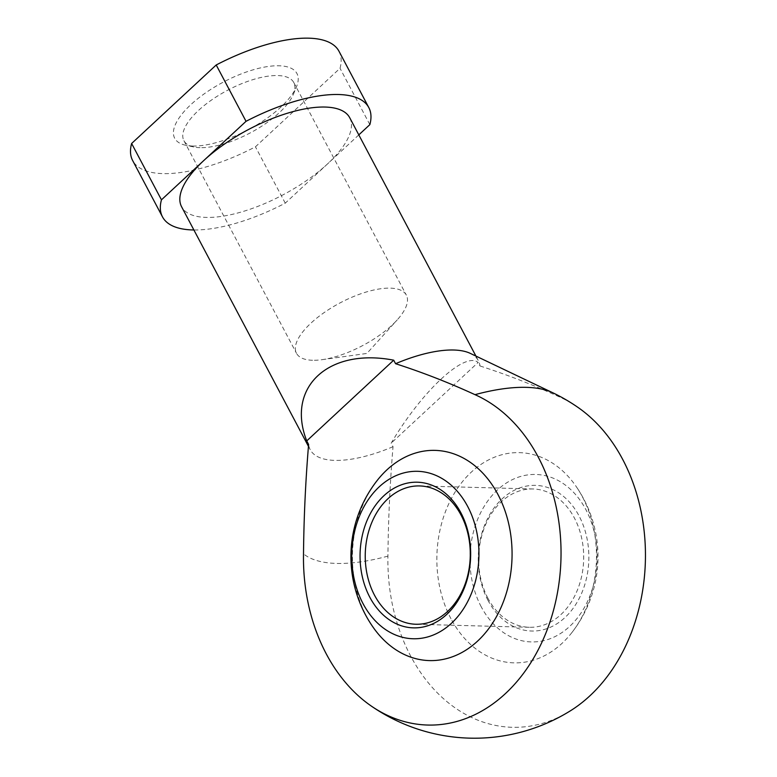 <?xml version="1.0" encoding="UTF-8"?>
<svg xmlns="http://www.w3.org/2000/svg" width="777" height="777" viewBox="0 0 777 777"><rect width="100%" height="100%" fill="white"/><g stroke="black" fill="none" stroke-linecap="round" stroke-linejoin="round"><path stroke-width="0.58" stroke-dasharray="3.88 2.91" d="M450.971 618.725A105.138 79.798 91.5 0 1 467.2 476.223A105.138 79.798 91.5 0 1 576 486.256A105.138 79.798 91.5 0 1 572.095 632.303A105.138 79.798 91.5 0 1 450.971 618.725M569.997 711.062A169.629 128.749 91.5 0 1 387.927 556.118C388.296 519.619 389.996 483.148 393.026 446.697L391.161 443.172C422.057 390.86 464.733 351.243 478.127 362.441L391.161 443.172M470.289 353.38A95.124 36.946 -27.9 0 1 478.36 360.683A95.124 36.946 -27.9 0 1 479.992 365.967L478.127 362.441M479.992 365.967C506.886 374.621 533.362 384.945 559.421 396.93A169.629 128.749 91.5 0 1 578.127 407.498M192.589 146.027A69.182 26.874 -27.9 0 1 185.674 145.26A69.182 26.874 -27.9 0 1 223.252 82.148A69.182 26.874 -27.9 0 1 296.561 86.548A69.182 26.874 -27.9 0 1 253.477 126.845A69.182 26.874 -27.9 0 1 192.589 146.027M338.995 51.263A116.744 45.348 -27.9 0 1 340.025 68.289L255.439 146.814A116.744 45.348 -27.9 0 1 132.644 160.518M369.852 124.631L340.025 68.289M349.718 117.725A95.124 36.946 -27.9 0 1 327.564 163.889L285.266 203.147A116.744 45.348 -27.9 0 1 193.881 229.973M358.809 134.887L327.564 163.889A95.124 36.946 -27.9 0 1 264.374 203.729A95.124 36.946 -27.9 0 1 181.585 206.74M393.026 446.697A95.124 36.946 -27.9 0 1 310.227 449.708A95.124 36.946 -27.9 0 1 308.605 444.434M285.266 203.147L255.439 146.814M200.01 147.669A62.16 24.145 -27.9 0 1 193.794 146.979A62.16 24.145 -27.9 0 1 183.916 140.695A62.16 24.145 -27.9 0 1 227.554 90.278A62.16 24.145 -27.9 0 1 293.784 82.527A62.16 24.145 -27.9 0 1 293.424 94.231A62.16 24.145 -27.9 0 1 254.71 130.439A62.16 24.145 -27.9 0 1 200.01 147.669M312.568 360.266A62.16 24.145 -27.9 0 1 296.484 353.292A62.16 24.145 -27.9 0 1 340.112 302.875A62.16 24.145 -27.9 0 1 406.352 295.124A62.16 24.145 -27.9 0 1 397.202 319.91A62.16 24.145 -27.9 0 1 322.125 359.664A62.16 24.145 -27.9 0 1 312.568 360.266M481.216 606.779A83.761 63.578 91.5 0 1 528.457 474.825A83.761 63.578 91.5 0 1 591.006 592.977A83.761 63.578 91.5 0 1 481.216 606.779M488.034 600.456A72.853 55.293 91.5 0 1 529.118 485.683A72.853 55.293 91.5 0 1 583.527 588.442A72.853 55.293 91.5 0 1 488.034 600.456M487.937 598.261A69.182 52.515 91.5 0 1 485.101 525.815A69.182 52.515 91.5 0 1 533.022 488.976A69.182 52.515 91.5 0 1 583.663 559.537A69.182 52.515 91.5 0 1 529.322 627.292A69.182 52.515 91.5 0 1 487.937 598.261M376.835 480.924A105.138 79.798 -88.5 0 0 366.55 616.472A105.138 79.798 -88.5 0 0 372.921 626.971M552.7 392.725A151.768 58.945 -27.9 0 1 559.421 396.93M387.927 556.118A151.768 58.945 -27.9 0 1 303.506 553.855M308.42 446.299L310.227 449.708M475.922 356.07L478.36 360.683M293.424 94.231L296.561 86.548M193.794 146.979L185.674 145.26M183.916 140.695L296.484 353.292M293.784 82.527L406.352 295.124M322.125 359.664L366.89 353.438L397.202 319.91M572.095 632.303A123.533 123.533 0 0 0 576 486.256M533.022 488.976L419.609 485.936M529.322 627.292L415.909 624.252"/><path stroke-width="1.17" d="M475 394.667C448.96 382.682 422.484 372.368 395.571 363.704L393.706 360.178C328.448 347.591 285.761 387.208 306.74 440.909L308.605 444.434C305.575 480.866 303.875 517.336 303.506 553.855A169.629 128.749 -88.5 0 0 370.823 705.73A169.629 128.749 -88.5 0 0 505.4 693.618A169.629 128.749 -88.5 0 0 559.906 530.506A169.629 128.749 -88.5 0 0 475 394.667A151.768 58.945 -27.9 0 1 552.7 392.725A181.604 181.604 0 0 1 578.127 407.507A169.629 128.749 91.5 0 1 645.376 561.188A169.629 128.749 91.5 0 1 569.997 711.062M308.42 446.299L181.585 206.74A95.124 36.946 -27.9 0 1 203.739 160.577L246.037 121.319L216.21 64.977L131.624 143.492A116.744 45.348 -27.9 0 0 132.644 160.518L162.48 216.861A116.744 45.348 -27.9 0 1 161.451 199.835L203.739 160.577A95.124 36.946 -27.9 0 1 289.462 112.616A95.124 36.946 -27.9 0 1 349.718 117.725L475.922 356.07M216.21 64.977A116.744 45.348 -27.9 0 1 338.995 51.263L368.822 107.605A116.744 45.348 -27.9 0 1 369.852 124.631L358.809 134.887M246.037 121.319A116.744 45.348 -27.9 0 1 368.822 107.605M193.881 229.973A116.744 45.348 -27.9 0 1 162.48 216.861M395.571 363.704A95.124 36.946 -27.9 0 1 470.289 353.38L552.7 392.725M393.706 360.178L306.74 440.909M161.451 199.835L131.624 143.492M369.842 597.29A72.853 55.293 91.5 0 1 410.926 482.517A72.853 55.293 91.5 0 1 465.336 585.275A72.853 55.293 91.5 0 1 369.842 597.29M363.024 603.612A83.761 63.578 91.5 0 1 410.266 471.668A83.761 63.578 91.5 0 1 472.814 589.811A83.761 63.578 91.5 0 1 363.024 603.612M374.524 595.221A69.182 52.515 91.5 0 1 371.688 522.775A69.182 52.515 91.5 0 1 419.609 485.936A69.182 52.515 91.5 0 1 470.25 556.497A69.182 52.515 91.5 0 1 415.909 624.252A69.182 52.515 91.5 0 1 374.524 595.221M372.921 626.971A105.138 79.798 -88.5 0 0 481.73 636.994A105.138 79.798 -88.5 0 0 497.95 494.493A105.138 79.798 -88.5 0 0 376.835 480.924A123.533 123.533 0 0 0 372.921 626.971M370.823 705.73A181.604 181.604 0 0 0 570.036 711.033"/></g></svg>
